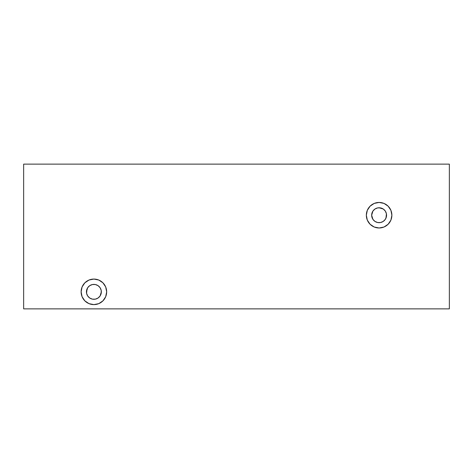 <?xml version="1.0" encoding="UTF-8"?>
<svg xmlns="http://www.w3.org/2000/svg" width="473" height="473" viewBox="0 0 473 473"><rect width="100%" height="100%" fill="white"/><g stroke="black" fill="none" stroke-linecap="round" stroke-linejoin="round"><path stroke-width="0.71" d="M93.891 304.612A12.771 12.771 0 0 1 81.12 291.841A12.771 12.771 0 0 1 93.891 279.07L89.001 280.04L84.862 282.813L82.089 286.951L81.12 291.841L82.089 296.731L84.862 300.869L89.001 303.642L93.891 304.612L98.78 303.642L102.919 300.869L105.692 296.731L106.662 291.841L105.692 286.951L102.919 282.813L98.78 280.04L93.891 279.07A12.771 12.771 0 0 1 106.662 291.841A12.771 12.771 0 0 1 93.891 304.612L91.401 304.364M379.11 227.986A12.771 12.771 0 0 1 366.339 215.215A12.771 12.771 0 0 1 379.11 202.444L374.22 203.414L370.081 206.187L367.308 210.325L366.339 215.215L367.308 220.105L370.081 224.243L374.22 227.016L379.11 227.986L383.999 227.016L388.138 224.243L390.911 220.105L391.88 215.215L390.911 210.325L388.138 206.187L383.999 203.414L379.11 202.444A12.771 12.771 0 0 1 391.88 215.215A12.771 12.771 0 0 1 379.11 227.986M371.66 215.215A7.45 7.45 0 0 1 379.11 207.765A7.45 7.45 0 0 1 386.559 215.215A7.45 7.45 0 0 1 379.11 222.665A7.45 7.45 0 0 1 371.66 215.215L372.913 211.076L371.66 215.215L372.913 211.076L374.971 209.019L377.655 207.907L380.564 207.907L379.11 207.765L383.248 209.019L385.306 211.076L386.417 213.761L386.417 216.669L385.306 219.354L383.248 221.411L380.564 222.523L377.655 222.523L374.971 221.411L372.913 219.354L371.66 215.215L371.802 216.669M86.583 293.295L86.441 291.841A7.45 7.45 0 0 1 93.891 284.391A7.45 7.45 0 0 1 101.34 291.841A7.45 7.45 0 0 1 93.891 299.291A7.45 7.45 0 0 1 86.441 291.841L87.694 287.702L89.752 285.645L92.436 284.533L95.345 284.533L98.029 285.645L100.087 287.702L101.198 290.387L101.198 293.295L100.087 295.98L101.34 291.841L100.087 295.98L98.029 298.037L95.345 299.149L92.436 299.149L89.752 298.037L87.694 295.98L86.583 293.295L87.008 288.991M449.35 164.131L23.65 164.131L449.35 164.131L449.35 308.869L23.65 308.869L23.65 164.131L23.65 308.869L449.35 308.869L449.35 164.131M101.198 290.387L101.34 291.841M391.88 215.215L391.632 212.726M390.911 210.325L389.728 208.12M366.339 215.215L366.587 217.704M367.308 220.105L368.491 222.31M386.417 213.761L385.992 218.065M372.913 219.354L372.227 218.065M374.971 209.019L376.26 208.333M377.655 207.907L379.11 207.765M381.959 208.333L383.248 209.019M385.306 211.076L385.992 212.365M96.38 304.364L96.918 304.251M100.986 302.46L102.919 300.869M106.662 291.841L106.413 289.352M86.796 281.222L84.862 282.813M81.12 291.841L81.368 294.33M86.796 302.46L87.144 302.685M98.029 298.037L96.74 298.723M95.345 299.149L92.436 299.149M91.041 298.723L89.752 298.037M87.694 295.98L87.008 294.691M100.087 287.702L100.773 288.991"/></g></svg>
